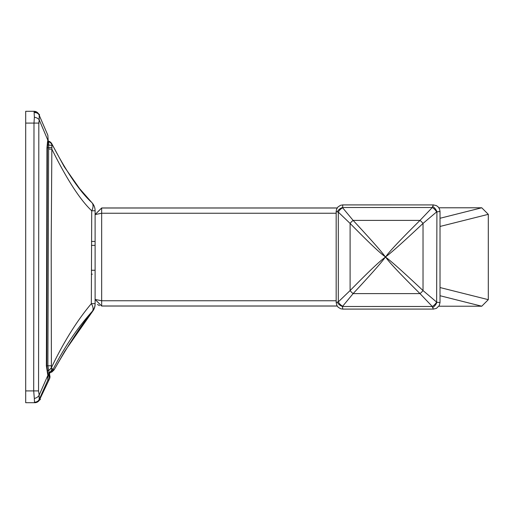 <?xml version="1.0" encoding="UTF-8"?>
<svg xmlns="http://www.w3.org/2000/svg" width="514" height="514" viewBox="0 0 514 514"><rect width="100%" height="100%" fill="white"/><g stroke="black" fill="none" stroke-linecap="round" stroke-linejoin="round"><path stroke-width="0.77" d="M432.615 307.584L432.287 306.485L420.002 293.61L353.124 293.61A6.547 2.647 -136.5 0 1 350.098 290.571C368.756 271.559 380.424 260.508 385.095 257.405C381.921 262.012 371.269 274.078 353.124 293.61L342.465 306.492L432.287 306.485A6.547 3.155 132.9 0 0 436.643 302.11L423.028 290.571A6.547 1.883 133.8 0 1 420.002 293.61C400.277 274.078 388.912 262.012 385.905 257.405C390.409 260.508 402.783 271.559 423.028 290.571L423.028 223.429C402.783 242.441 390.409 253.492 385.905 256.595L385.095 256.595L385.095 257.405L385.905 257.405L385.905 256.595C388.912 251.988 400.277 239.922 420.002 220.39A6.547 1.883 46.2 0 1 423.028 223.429L436.643 211.89L440.023 211.498L440.023 302.502L436.913 302.29A6.547 3.553 121.6 0 1 432.615 307.584L433.437 309.087L436.412 308.381L439.232 305.631L440.023 302.502M342.639 306.222A6.547 3.816 -137.5 0 1 338.308 301.872L337.255 302.116A6.547 4.183 -150.7 0 0 342.465 306.492L342.761 309.094L433.437 309.087M436.643 302.11L436.913 211.71A6.547 3.553 58.4 0 0 432.615 206.416L433.437 204.913L342.754 204.906L340.512 205.298L337.949 206.981L336.541 209.307L336.169 211.498L336.169 302.508L336.876 305.483L338.193 307.263L340.718 308.773L342.761 309.094M337.255 302.116L336.169 302.508M440.023 218.27L481.746 207.784L488.3 214.332L487.291 214.582M440.023 226.456L488.3 214.332L488.3 299.668L481.753 306.216L480.622 305.933M440.023 287.544L488.3 299.668M440.023 295.73L481.753 306.216L438.879 306.216M476.6 304.924L454.916 299.482M342.639 207.778A6.547 3.816 -42.5 0 0 338.308 212.128L337.255 211.884A6.547 4.183 -29.3 0 1 342.465 207.508L432.287 207.515L420.002 220.39L353.124 220.39A6.547 2.647 -43.5 0 0 350.098 223.429L338.308 212.128L338.308 301.872L350.098 290.571L350.098 223.429C368.756 242.441 380.424 253.492 385.095 256.595C381.921 251.988 371.269 239.922 353.124 220.39L342.639 207.778L342.754 204.906M436.643 211.89A6.547 3.155 47.1 0 0 432.287 207.515L432.615 206.416M337.255 211.884L336.169 211.498M101.663 305.991L101.663 300.754L95.109 299.444L101.663 305.991L337.165 305.991M99.549 305.644L97.467 304.474M95.109 211.132L95.109 214.556L101.663 213.246L101.663 208.009L95.109 214.556L95.186 213.567M101.663 208.009L337.165 208.009M186.788 207.971C163.805 207.964 163.805 207.964 186.788 207.971C209.77 207.964 209.77 207.964 186.788 207.971M168.965 207.964L176.308 207.971M182.226 207.971L184.911 207.971M192.962 207.971L197.267 207.971M201.514 207.964L204.617 207.964M91.344 274.187L92.314 274.187M95.109 241.445L91.486 241.445L95.109 241.445M95.109 245.377L91.46 245.377M95.109 270.261L91.357 270.261M48.804 141.247A5.236 5.236 93.1 0 1 51.882 143.92L51.985 144.402L51.882 143.92C66.711 172.306 80.023 191.851 91.807 202.542A11.79 6.804 136.2 0 1 91.839 202.58L91.839 202.58A11.79 6.804 136.2 0 1 91.717 210.804L95.109 210.734L95.109 304.018M33.603 111.3L34.059 111.3A5.236 5.236 90 0 1 38.878 114.487L47.86 135.253L48.22 141.234L47.86 135.253M91.807 202.542A11.79 11.783 -0 0 1 95.109 210.734A11.79 11.79 0 0 0 91.839 202.58L79.683 188.715L64.237 166.742L51.895 143.952L48.618 141.189A5.236 5.191 -72 0 1 51.985 144.402L51.85 149.111C66.685 179.11 79.972 199.676 91.717 210.804L91.331 303.652A11.79 6.104 40.8 0 1 92.263 311.349A11.79 11.79 0 0 0 95.109 303.665L91.331 303.652C76.894 320.807 63.582 342.157 51.4 367.696L51.381 367.651A5.236 3.193 159.1 0 1 48.605 370.266L48.734 370.626L51.4 367.696L52.865 369.72L54.15 369.81C69.519 342.934 82.356 323.415 92.668 311.253A11.79 7.074 37.4 0 0 92.687 311.233L92.687 311.233A11.79 11.79 0 0 0 95.109 304.07A11.79 11.79 180 0 1 92.668 311.253L92.263 311.349C77.524 327.707 64.391 347.168 52.865 369.72A5.236 5.236 88.4 0 1 49.601 372.425L50.68 372.444A2.621 2.621 -90 0 0 49.023 375.895L49.19 375.612A2.621 2.538 28.8 0 1 49.273 373.517M47.879 135.304L39.212 115.232L39.199 119.833L47.86 140.206L47.519 141.954A5.236 1.985 11 0 1 47.886 142.924L48.22 141.234M51.914 145.032A5.236 5.018 -151.4 0 0 48.791 141.665L48.618 149.079L51.85 149.111L51.201 243.861L51.381 367.651M34.374 117.205L33.995 123.084L25.7 123.084L25.7 111.3L34.059 111.3L34.374 117.205A5.236 2.557 -166.2 0 1 39.199 119.833L38.82 123.097L38.55 390.91L39.167 395.099L47.841 375.432L46.369 365.782L46.96 147.826L47.519 141.954M38.82 123.097L33.995 123.084L33.699 390.916L34.316 398.446A5.236 3.245 161.3 0 0 39.167 395.099L39.167 399.564L39.61 399.674L49.46 378.966L48.836 380.135L47.821 380.219A5.236 5.236 -96.7 0 0 47.911 380.013A5.236 5.23 -157.1 0 1 47.898 380.032A5.236 5.23 -157.1 0 1 47.828 380.193L47.821 380.219M47.828 380.193L47.873 375.528A5.236 3.283 -19.6 0 0 47.995 373.749A5.236 3.283 -19.6 0 0 47.975 373.704M34.316 398.446L34.496 402.16A5.236 4.954 -156.5 0 0 39.295 399.262L48.11 379.563L47.988 373.736M47.404 372.836A5.236 3.206 160.3 0 1 47.969 373.678A5.236 3.206 160.3 0 1 47.841 375.432L47.873 375.528M51.92 368.236A5.236 4.806 65.6 0 1 49.209 372.56L49.601 372.425M50.809 372.406L54.188 369.746M49.537 378.799L49.46 378.966A5.236 4.979 -152.3 0 0 49.479 374.667L49.19 375.612A5.236 5.063 -152.3 0 1 49.055 379.737M48.817 370.151A2.621 1.156 165.2 0 0 48.753 370.607L48.753 370.607A2.621 1.156 165.2 0 0 48.753 370.613L48.657 370.241M49.466 373.254L49.479 374.667M48.836 380.135A5.236 5.236 -101.7 0 0 49.023 375.895L48.554 375.927M47.982 373.723A2.621 2.621 90 0 1 49.209 372.56L49.19 372.566A2.621 2.615 23.5 0 0 47.982 373.717M39.212 115.232A5.236 4.549 156.6 0 0 39.199 115.213L39.199 115.213A5.236 4.549 156.6 0 0 34.393 112.656M34.496 402.16L34.367 402.7L34.862 402.7A5.236 5.236 90 0 0 39.61 399.674M39.167 399.564A5.236 5.236 90 0 1 34.367 402.7L25.7 402.7L34.367 402.7M25.7 123.084L25.7 402.7M51.83 368.204A5.236 4.819 69.7 0 1 49.19 372.566L48.734 370.626M47.892 375.952L47.943 375.047M48.618 149.079L47.886 365.782L48.605 370.266A2.621 1.593 -20.1 0 0 47.327 371.352M51.908 145.674A5.236 1.394 172.6 0 0 48.791 145.16L47.616 144.614M51.953 147.351L47.416 147.833L47.886 142.924M48.791 141.665L48.188 141.389M336.169 300.754L101.663 300.754L101.663 213.246L336.169 213.246M95.109 304.07A11.79 11.79 180 0 1 92.668 311.253M39.051 123.084L34.245 123.084M38.55 390.91L25.7 390.916M51.059 365.775L46.787 365.782L47.416 147.833L46.96 147.826M46.369 365.782L46.787 365.782L47.963 373.672M48.618 141.189A2.621 2.621 -90 0 1 48.258 141.048L48.618 141.189M438.879 207.784L481.746 207.784M440.023 211.498L439.56 209.063L438.211 206.956L436.418 205.619L433.437 204.913M95.109 299.489L101.663 306.036L337.19 306.036M337.19 207.964L101.663 207.964L95.109 214.511M95.109 210.734L95.109 303.665M50.719 372.438L51.927 371.988L54.169 369.778L64.796 351.21L92.687 311.233M49.697 372.631L49.479 378.927L39.886 399.089M34.059 111.3C38.678 113.6 40.388 114.905 39.199 115.213L39.218 115.258M39.867 399.134C41.345 399.076 39.681 400.265 34.868 402.7M47.898 380.039L48.11 379.57"/></g></svg>
